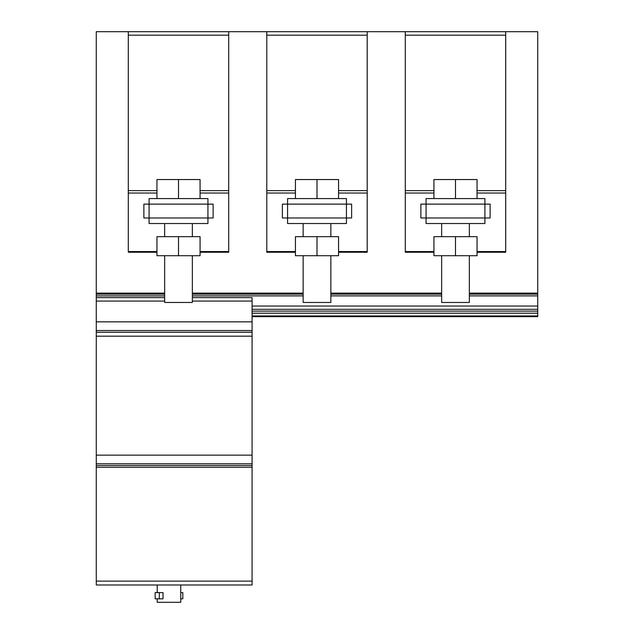 <?xml version="1.0" encoding="UTF-8"?>
<svg xmlns="http://www.w3.org/2000/svg" width="634" height="634" viewBox="0 0 634 634"><rect width="100%" height="100%" fill="white"/><g stroke="black" fill="none" stroke-linecap="round" stroke-linejoin="round"><path stroke-width="0.95" d="M455.497 236.672L433.933 236.672L433.933 255.716L477.053 255.716L477.053 236.672L455.497 236.672L455.497 255.716M441.644 255.716L441.644 302.458L469.342 302.458L469.342 255.716M455.497 223.517L484.923 223.517L484.923 217.977L426.064 217.977L426.064 223.517L455.497 223.517M484.923 198.585L426.064 198.585L426.064 204.124L420.873 204.124L420.873 217.977L426.064 217.977L426.064 204.124L490.122 204.124L490.122 217.977L484.923 217.977L484.923 198.585M477.053 198.585L477.053 179.541L455.497 179.541L455.497 198.585M455.497 179.541L433.933 179.541L433.933 198.585M317 236.672L295.436 236.672L295.436 255.716L338.564 255.716L338.564 236.672L317 236.672L317 255.716M303.147 255.716L303.147 302.458L330.853 302.458L330.853 255.716M317 223.517L346.433 223.517L346.433 217.977L287.574 217.977L287.567 223.517L317 223.517M346.433 198.585L287.567 198.585L287.567 204.124L282.376 204.124L282.376 217.977L287.574 217.977L287.574 204.124L351.624 204.124L351.624 217.977L346.426 217.977L346.433 198.585M338.564 198.585L338.564 179.541L317 179.541L317 198.585M317 179.541L295.436 179.541L295.436 198.585M178.503 236.672L156.947 236.672L156.947 255.716L200.067 255.716L200.067 236.672L178.503 236.672L178.503 255.716M164.658 255.716L164.658 302.458L192.356 302.458L192.356 255.716M178.503 223.517L207.936 223.517L207.936 217.977L149.077 217.977L149.077 223.517L178.503 223.517M207.936 198.585L149.077 198.585L149.077 204.124L143.878 204.124L143.878 217.977L149.077 217.977L149.077 204.124L213.127 204.124L213.127 217.977L207.936 217.977L207.936 198.585M200.067 198.585L200.067 179.541L178.503 179.541L178.503 198.585M178.503 179.541L156.947 179.541L156.947 198.585M157.216 598.837L157.216 602.3L180.753 602.3L180.753 584.992M159.316 592.608L163.001 592.608L163.001 598.837L155.148 598.837L155.148 592.608L159.316 592.608L159.316 598.837M180.753 592.608L182.814 592.608L182.814 598.837L180.753 598.837M96.273 455.149L252.078 455.149L252.078 332.24L96.273 332.24L252.078 332.24L252.078 321.842L96.273 321.85L96.273 584.992L252.078 584.992L252.078 581.116L96.273 581.116M252.078 455.149L252.078 463.803L96.273 463.803M252.078 463.803L252.078 465.538L96.273 465.538L252.078 465.538L252.078 467.266L96.273 467.266M235.46 584.992L213.991 584.992L235.46 584.992M184.906 584.992L163.445 584.992L184.906 584.992M134.36 584.992L112.892 584.992L134.36 584.992M164.658 297.615L96.273 297.615L96.273 321.842L252.078 321.842L252.078 297.615L192.356 297.615M252.078 301.079L192.356 301.079M164.658 301.079L96.273 301.079M252.078 581.116L252.078 467.266M433.933 251.563L405.292 251.563L405.292 252.253L433.933 252.253M477.053 251.563L505.702 251.563L505.702 252.253L477.053 252.253M505.702 251.563L505.702 31.7L405.292 31.7L405.292 251.563M505.702 35.163L405.292 35.163M505.702 190.628L477.053 190.628M433.933 190.628L405.292 190.628M505.702 193.045L477.053 193.045M433.933 193.045L405.292 193.045M405.292 31.7L96.273 31.7L96.273 297.615M252.078 316.659L537.727 316.659L537.727 293.106L469.342 293.106M441.644 293.106L330.853 293.106M303.147 293.106L192.356 293.106M164.658 293.106L96.273 293.106M537.727 293.106L537.727 31.7L505.702 31.7M295.436 251.563L266.795 251.563L266.795 252.253L295.436 252.253M338.564 251.563L367.205 251.563L367.205 252.253L338.564 252.253M266.795 31.7L266.795 251.563M367.205 251.563L367.205 35.163L266.795 35.163M367.205 35.163L367.205 31.7M367.205 190.628L338.564 190.628M295.436 190.628L266.795 190.628M367.205 193.045L338.564 193.045M295.436 193.045L266.795 193.045M156.947 251.563L128.298 251.563L128.298 252.253L156.947 252.253M200.067 251.563L228.708 251.563L228.708 252.253L200.067 252.253M128.298 31.7L128.298 251.563M228.708 251.563L228.708 35.163L128.298 35.163M228.708 35.163L228.708 31.7M228.708 190.628L200.067 190.628M156.947 190.628L128.298 190.628M228.708 193.045L200.067 193.045M156.947 193.045L128.298 193.045M537.727 294.152L469.342 294.152M441.644 294.152L330.853 294.152M303.147 294.152L192.356 294.152M164.658 294.152L96.273 294.152M537.727 295.88L469.342 295.88M441.644 295.88L330.853 295.88M303.147 295.88L192.356 295.88M164.658 295.88L96.273 295.88M537.727 306.048L252.078 306.048M537.727 309.313L252.078 309.313M537.727 311.128L252.078 311.128M537.727 313.188L252.078 313.188M537.727 315.962L252.078 315.962M146.533 584.992L138.806 584.992M252.078 330.504L96.273 330.504M252.078 332.24L96.273 332.24M252.078 336.178L96.273 336.178M441.644 223.517L441.644 236.672M469.342 223.517L469.342 236.672M420.873 204.124L420.873 217.977M490.122 217.977L490.122 204.124M303.147 223.517L303.147 236.672M330.853 223.517L330.853 236.672M282.376 204.124L282.376 217.977M351.624 217.977L351.624 204.124M164.658 223.517L164.658 236.672M192.356 223.517L192.356 236.672M143.878 204.124L143.878 217.977M213.127 217.977L213.127 204.124M157.216 584.992L157.216 592.608"/></g></svg>
